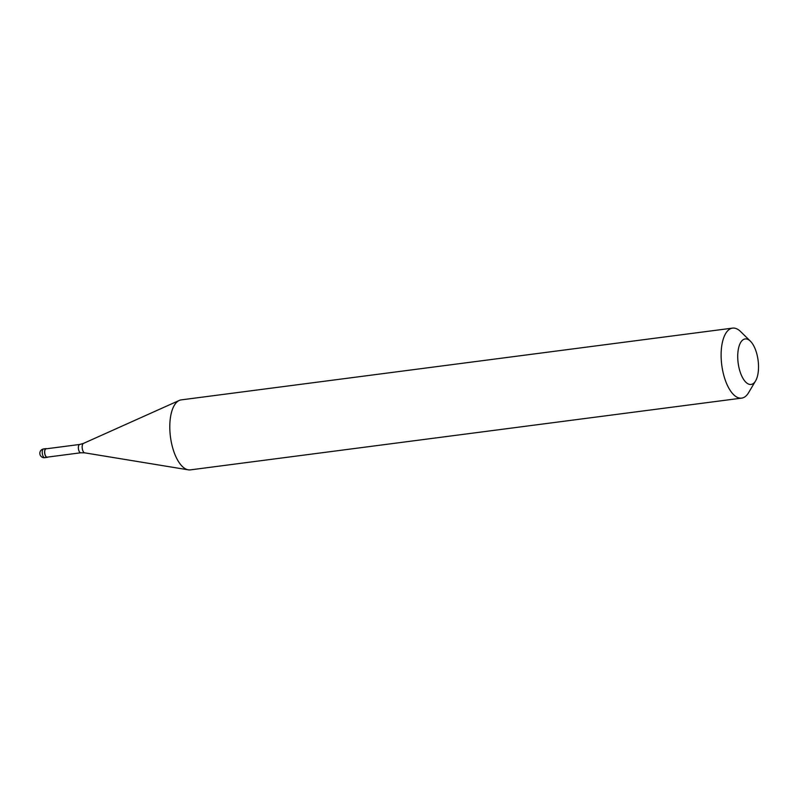 <?xml version="1.0" encoding="UTF-8"?>
<svg xmlns="http://www.w3.org/2000/svg" width="798" height="798" viewBox="0 0 798 798"><rect width="100%" height="100%" fill="white"/><g stroke="black" fill="none" stroke-linecap="round" stroke-linejoin="round"><path stroke-width="1.2" d="M43.76 448.925A4.409 1.935 -97.4 0 0 43.671 448.925A4.409 4.409 0 0 0 39.9 454.102A4.409 4.409 0 0 0 44.808 457.683A4.409 1.935 82.6 0 1 42.334 453.653A4.409 1.935 82.6 0 1 43.581 448.945A4.409 1.935 -97.4 0 1 43.671 448.925L46.025 448.626A4.409 1.935 -97.4 0 0 45.935 448.636A4.409 1.935 82.6 0 0 44.698 453.344A4.409 1.935 82.6 0 0 47.172 457.374A4.409 1.935 82.6 0 0 47.262 457.354A4.409 1.935 -97.4 0 0 47.74 457.074M46.025 448.626A4.409 1.935 -97.4 0 1 46.653 448.765M46.144 448.835A4.19 1.835 -97.4 0 0 46.055 448.835A4.19 1.835 -97.4 0 0 45.975 448.855A4.19 1.835 82.6 0 0 44.788 453.334A4.19 1.835 82.6 0 0 47.142 457.154A4.19 1.835 82.6 0 0 47.222 457.134M741.671 398.122A35.292 15.471 82.6 0 1 721.881 365.943A35.292 15.471 82.6 0 1 731.846 328.257A35.292 15.471 -97.4 0 1 732.564 328.118L181.236 399.878A35.292 15.471 -97.4 0 0 180.518 400.007A35.292 15.471 82.6 0 0 179.271 400.436A35.292 15.471 82.6 0 0 170.453 436.875A35.292 15.471 82.6 0 0 188.308 469.842A35.292 15.471 82.6 0 0 190.353 469.882L741.671 398.122A35.292 15.471 82.6 0 0 742.389 397.993A35.292 15.471 -97.4 0 0 748.574 392.706L755.576 380.915A22.943 10.055 -97.4 0 1 751.556 384.357A22.943 10.055 82.6 0 1 738.3 364.058A22.943 10.055 82.6 0 1 744.704 339.02A22.943 10.055 -97.4 0 1 750.409 341.195A22.943 10.055 -97.4 0 1 758.1 360.387A22.943 10.055 -97.4 0 1 755.576 380.915M732.564 328.118A35.292 15.471 -97.4 0 1 740.624 331.589L750.409 341.195M47.172 457.374L44.808 457.683A4.409 1.935 82.6 0 0 44.897 457.663M46.055 448.835L79.72 444.456A4.19 1.835 -97.4 0 0 79.63 444.476A4.19 1.835 82.6 0 0 78.453 448.955A4.19 1.835 82.6 0 0 80.797 452.775A4.19 1.835 82.6 0 0 80.887 452.755M83.61 443.349A4.788 2.105 82.6 0 0 83.441 443.409A4.788 2.105 82.6 0 0 82.244 448.356A4.788 2.105 82.6 0 0 84.668 452.835L188.308 469.842M179.271 400.436L83.441 443.409L79.72 444.456A4.19 1.835 -97.4 0 1 79.79 444.456M47.142 457.154L80.797 452.775L84.668 452.835"/></g></svg>
